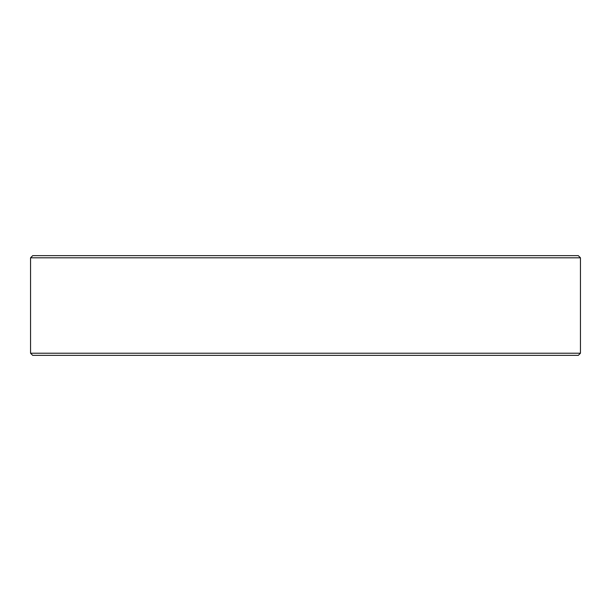 <?xml version="1.0" encoding="UTF-8"?>
<svg xmlns="http://www.w3.org/2000/svg" width="611" height="611" viewBox="0 0 611 611"><rect width="100%" height="100%" fill="white"/><g stroke="black" fill="none" stroke-linecap="round" stroke-linejoin="round"><path stroke-width="0.92" d="M578.319 355.358L32.681 355.358L30.55 353.227L580.45 353.227L578.319 355.358M30.55 257.804L32.711 255.642L578.289 255.642L580.45 257.804L30.55 257.804L30.55 353.227M580.45 257.804L580.45 353.227"/></g></svg>
